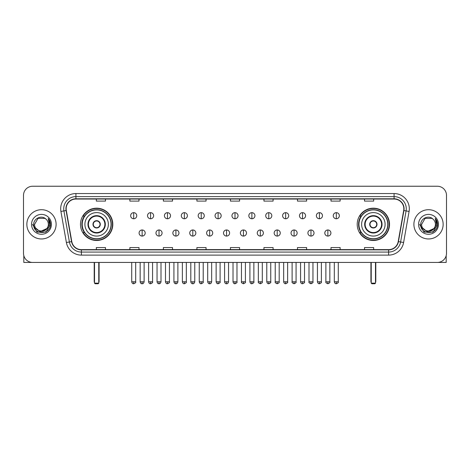 <?xml version="1.0" encoding="UTF-8"?>
<svg xmlns="http://www.w3.org/2000/svg" width="470" height="470" viewBox="0 0 470 470"><rect width="100%" height="100%" fill="white"/><g stroke="black" fill="none" stroke-linecap="round" stroke-linejoin="round"><path stroke-width="0.7" d="M357.206 224.331A16.15 16.15 0 0 0 373.356 240.487A16.15 16.15 0 0 0 389.512 224.331A16.15 16.15 0 0 0 373.356 208.181A16.15 16.15 0 0 0 357.206 224.331M80.487 224.331A16.15 16.15 0 0 0 96.644 240.487A16.15 16.15 0 0 0 112.794 224.331A16.15 16.15 0 0 0 96.644 208.181A16.15 16.15 0 0 0 80.487 224.331M84.365 232.562A14.782 14.782 0 0 1 84.365 216.106M361.078 232.562A14.782 14.782 0 0 1 361.078 216.106M23.5 195.379L23.5 253.283A9.142 9.142 0 0 0 32.642 262.43L437.359 262.43A9.142 9.142 0 0 0 446.5 253.283L446.5 195.379A9.142 9.142 0 0 0 437.359 186.238L32.642 186.238A9.142 9.142 0 0 0 23.5 195.379L23.5 253.283M26.855 224.331A14.629 14.629 0 0 0 41.483 238.96A14.629 14.629 0 0 0 56.106 224.331A14.629 14.629 0 0 0 41.483 209.708A14.629 14.629 0 0 0 26.855 224.331A14.629 14.629 0 0 0 41.483 238.96A14.629 14.629 0 0 0 56.106 224.331A14.629 14.629 0 0 0 41.483 209.708A14.629 14.629 0 0 0 26.855 224.331M413.894 224.331A14.629 14.629 0 0 0 428.517 238.96A14.629 14.629 0 0 0 443.145 224.331A14.629 14.629 0 0 0 428.517 209.708A14.629 14.629 0 0 0 413.894 224.331A14.629 14.629 0 0 0 428.517 238.96A14.629 14.629 0 0 0 443.145 224.331A14.629 14.629 0 0 0 428.517 209.708A14.629 14.629 0 0 0 413.894 224.331M66.164 208.792A9.753 9.753 0 0 1 75.917 199.039L394.083 199.039A9.753 9.753 0 0 1 403.689 210.484L398.207 241.568A9.753 9.753 0 0 1 388.602 249.629L81.398 249.629A9.753 9.753 0 0 1 71.793 241.568L66.311 210.484A9.753 9.753 0 0 1 66.164 208.792M65.923 208.792A9.993 9.993 0 0 0 66.076 210.525L71.558 241.609A9.993 9.993 0 0 0 81.398 249.87L388.602 249.87A9.993 9.993 0 0 0 398.443 241.609L403.924 210.525A9.993 9.993 0 0 0 394.083 198.792L75.917 198.792A9.993 9.993 0 0 0 65.923 208.792M60.912 211.435A15.24 15.24 0 0 1 75.917 193.552L394.083 193.552A15.24 15.24 0 0 1 409.088 211.435L403.607 242.52A15.24 15.24 0 0 1 388.602 255.116L81.398 255.116A15.24 15.24 0 0 1 66.393 242.52L60.912 211.435L63.914 210.907A12.191 12.191 0 0 1 75.917 196.601L394.083 196.601A12.191 12.191 0 0 1 406.086 210.907L400.605 241.991A12.191 12.191 0 0 1 388.602 252.067L81.398 252.067A12.191 12.191 0 0 1 69.395 241.991L63.914 210.907A12.191 12.191 0 0 1 63.726 208.792M437.359 186.238L32.642 186.238M32.642 262.43L437.359 262.43M446.5 253.283L446.5 195.379M398.443 241.609L400.605 241.991L406.086 210.907L409.088 211.435M230.429 199.039L230.429 201.101L239.571 201.101L239.571 199.039M196.907 199.039L196.907 201.101L206.048 201.101L206.048 199.039M163.384 199.039L163.384 201.101L172.525 201.101L172.525 199.039M129.861 199.039L129.861 201.101L139.002 201.101L139.002 199.039M96.338 199.039L96.338 201.101L105.48 201.101L105.48 199.039M263.952 199.039L263.952 201.101L273.094 201.101L273.094 199.039M297.475 199.039L297.475 201.101L306.616 201.101L306.616 199.039M330.998 199.039L330.998 201.101L340.139 201.101L340.139 199.039M364.52 199.039L364.52 201.101L373.662 201.101L373.662 199.039M239.571 249.629L239.571 247.567L230.429 247.567L230.429 249.629M206.048 249.629L206.048 247.567L196.907 247.567L196.907 249.629M172.525 249.629L172.525 247.567L163.384 247.567L163.384 249.629M139.002 249.629L139.002 247.567L129.861 247.567L129.861 249.629M105.48 249.629L105.48 247.567L96.338 247.567L96.338 249.629M273.094 249.629L273.094 247.567L263.952 247.567L263.952 249.629M306.616 249.629L306.616 247.567L297.475 247.567L297.475 249.629M340.139 249.629L340.139 247.567L330.998 247.567L330.998 249.629M373.662 249.629L373.662 247.567L364.52 247.567L364.52 249.629M46.759 228.761C43.105 233.702 34.234 230.541 34.592 224.331C34.169 233.22 48.792 233.22 48.369 224.331C48.792 233.22 34.169 233.22 34.592 224.331L38.035 218.368L44.926 218.368L45.995 219.132C41.765 214.702 33.629 218.35 33.705 224.331C32.929 234.965 50.167 235.247 50.449 224.848L50.46 224.331C50.437 222.075 49.685 220.089 48.21 218.38L49.397 224.331L46.759 228.761A6.886 6.886 0 0 0 48.369 224.331C48.792 233.22 34.169 233.22 34.592 224.331L38.035 218.368M48.369 224.331A6.886 6.886 0 0 0 45.995 219.132M47.2 228.391L40.015 231.645L33.916 226.569M31.543 224.331A9.935 9.935 0 0 0 41.483 234.272A9.935 9.935 0 0 0 51.418 224.331A9.935 9.935 0 0 0 41.483 214.396A9.935 9.935 0 0 0 31.543 224.331M48.21 218.38L50.46 224.595L50.043 221.611L50.46 224.595L50.043 221.611L50.46 224.595L48.275 218.456L50.46 224.595L48.275 218.456L50.46 224.331L45.972 232.115L36.989 232.115L32.501 224.331M48.275 218.456L50.46 224.601M23.806 255.627L23.806 262.43L59.155 262.43M84.906 224.331A11.732 11.732 0 0 1 96.644 212.599A11.732 11.732 0 0 1 108.376 224.331A11.732 11.732 0 0 1 96.644 236.069A11.732 11.732 0 0 1 84.906 224.331A11.732 11.732 0 0 0 96.644 236.069A11.732 11.732 0 0 0 108.376 224.331M88.413 224.331A8.231 8.231 0 0 0 96.644 232.562A8.231 8.231 0 0 0 104.869 224.331A8.231 8.231 0 0 0 96.644 216.106A8.231 8.231 0 0 0 88.413 224.331M84.547 216.106A14.629 14.629 0 0 0 84.547 232.562M111.055 224.331A14.417 14.417 0 0 0 96.644 209.92A14.417 14.417 0 0 0 82.227 224.331A14.417 14.417 0 0 0 96.644 238.748A14.417 14.417 0 0 0 111.055 224.331M92.984 224.331A3.654 3.654 0 0 0 96.644 227.991A3.654 3.654 0 0 0 100.298 224.331A3.654 3.654 0 0 0 96.644 220.677A3.654 3.654 0 0 0 92.984 224.331M112.489 224.331A15.845 15.845 0 0 1 83.096 232.562L84.565 232.562A14.611 14.611 0 0 0 106.308 235.288A14.611 14.611 0 0 0 106.308 213.374A14.611 14.611 0 0 0 84.565 216.106L83.096 216.106A15.845 15.845 0 0 1 112.489 224.331M93.101 223.42L93.225 223.42A3.537 3.537 0 0 1 100.057 223.42L99.869 223.42A3.355 3.355 0 0 1 96.644 227.686A3.355 3.355 0 0 1 93.418 223.42A3.355 3.355 0 0 1 99.869 223.42L100.181 223.42M100.181 225.248L100.057 225.248A3.537 3.537 0 0 1 93.225 225.248L93.101 225.248M94.505 262.43L94.505 283.151L98.776 283.151L98.776 262.43M94.505 283.151L95.116 283.762L98.165 283.762L98.776 283.151M361.624 224.331A11.732 11.732 0 0 1 373.356 212.599A11.732 11.732 0 0 1 385.095 224.331A11.732 11.732 0 0 1 373.356 236.069A11.732 11.732 0 0 1 361.624 224.331A11.732 11.732 0 0 0 373.356 236.069A11.732 11.732 0 0 0 385.095 224.331M365.131 224.331A8.231 8.231 0 0 0 373.356 232.562A8.231 8.231 0 0 0 381.587 224.331A8.231 8.231 0 0 0 373.356 216.106A8.231 8.231 0 0 0 365.131 224.331M361.265 216.106A14.629 14.629 0 0 0 361.265 232.562M387.774 224.331A14.417 14.417 0 0 0 373.356 209.92A14.417 14.417 0 0 0 358.945 224.331A14.417 14.417 0 0 0 373.356 238.748A14.417 14.417 0 0 0 387.774 224.331M369.702 224.331A3.654 3.654 0 0 0 373.356 227.991A3.654 3.654 0 0 0 377.016 224.331A3.654 3.654 0 0 0 373.356 220.677A3.654 3.654 0 0 0 369.702 224.331M389.207 224.331A15.845 15.845 0 0 1 359.814 232.562L361.283 232.562A14.611 14.611 0 0 0 383.027 235.288A14.611 14.611 0 0 0 383.027 213.374A14.611 14.611 0 0 0 361.283 216.106L359.814 216.106A15.845 15.845 0 0 1 389.207 224.331M369.82 223.42L369.943 223.42A3.537 3.537 0 0 1 376.776 223.42L376.582 223.42A3.355 3.355 0 0 1 373.356 227.686A3.355 3.355 0 0 1 370.131 223.42A3.355 3.355 0 0 1 376.582 223.42L376.899 223.42M376.899 225.248L376.582 225.248A3.355 3.355 0 0 1 370.131 225.248L369.82 225.248M376.582 225.248L376.776 225.248A3.537 3.537 0 0 1 369.943 225.248L370.131 225.248M371.224 262.43L371.224 283.151L375.495 283.151L375.495 262.43M371.224 283.151L371.835 283.762L374.884 283.762L375.495 283.151M133.697 212.663A3.049 3.049 0 0 0 130.654 215.707A3.049 3.049 0 0 0 133.697 218.756A3.049 3.049 0 0 0 136.746 215.707A3.049 3.049 0 0 0 133.697 212.663L133.697 218.756A3.049 3.049 0 0 0 136.746 215.707A3.049 3.049 0 0 0 133.697 212.663M150.582 212.663A3.049 3.049 0 0 0 147.533 215.707A3.049 3.049 0 0 0 150.582 218.756A3.049 3.049 0 0 0 153.631 215.707A3.049 3.049 0 0 0 150.582 212.663L150.582 218.756A3.049 3.049 0 0 0 153.631 215.707A3.049 3.049 0 0 0 150.582 212.663M167.467 212.663A3.049 3.049 0 0 0 164.418 215.707A3.049 3.049 0 0 0 167.467 218.756A3.049 3.049 0 0 0 170.516 215.707A3.049 3.049 0 0 0 167.467 212.663L167.467 218.756A3.049 3.049 0 0 0 170.516 215.707A3.049 3.049 0 0 0 167.467 212.663M184.352 212.663A3.049 3.049 0 0 0 181.303 215.707A3.049 3.049 0 0 0 184.352 218.756A3.049 3.049 0 0 0 187.395 215.707A3.049 3.049 0 0 0 184.352 212.663L184.352 218.756A3.049 3.049 0 0 0 187.395 215.707A3.049 3.049 0 0 0 184.352 212.663M201.231 212.663A3.049 3.049 0 0 0 198.187 215.707A3.049 3.049 0 0 0 201.231 218.756A3.049 3.049 0 0 0 204.28 215.707A3.049 3.049 0 0 0 201.231 212.663L201.231 218.756A3.049 3.049 0 0 0 204.28 215.707A3.049 3.049 0 0 0 201.231 212.663M218.115 212.663A3.049 3.049 0 0 0 215.066 215.707A3.049 3.049 0 0 0 218.115 218.756A3.049 3.049 0 0 0 221.164 215.707A3.049 3.049 0 0 0 218.115 212.663L218.115 218.756A3.049 3.049 0 0 0 221.164 215.707A3.049 3.049 0 0 0 218.115 212.663M235 212.663A3.049 3.049 0 0 0 231.951 215.707A3.049 3.049 0 0 0 235 218.756A3.049 3.049 0 0 0 238.049 215.707A3.049 3.049 0 0 0 235 212.663L235 218.756A3.049 3.049 0 0 0 238.049 215.707A3.049 3.049 0 0 0 235 212.663M251.885 212.663A3.049 3.049 0 0 0 248.836 215.707A3.049 3.049 0 0 0 251.885 218.756A3.049 3.049 0 0 0 254.934 215.707A3.049 3.049 0 0 0 251.885 212.663L251.885 218.756A3.049 3.049 0 0 0 254.934 215.707A3.049 3.049 0 0 0 251.885 212.663M268.769 212.663A3.049 3.049 0 0 0 265.72 215.707A3.049 3.049 0 0 0 268.769 218.756A3.049 3.049 0 0 0 271.813 215.707A3.049 3.049 0 0 0 268.769 212.663L268.769 218.756A3.049 3.049 0 0 0 271.813 215.707A3.049 3.049 0 0 0 268.769 212.663M285.648 212.663A3.049 3.049 0 0 0 282.605 215.707A3.049 3.049 0 0 0 285.648 218.756A3.049 3.049 0 0 0 288.697 215.707A3.049 3.049 0 0 0 285.648 212.663L285.648 218.756A3.049 3.049 0 0 0 288.697 215.707A3.049 3.049 0 0 0 285.648 212.663M302.533 212.663A3.049 3.049 0 0 0 299.484 215.707A3.049 3.049 0 0 0 302.533 218.756A3.049 3.049 0 0 0 305.582 215.707A3.049 3.049 0 0 0 302.533 212.663L302.533 218.756A3.049 3.049 0 0 0 305.582 215.707A3.049 3.049 0 0 0 302.533 212.663M319.418 212.663A3.049 3.049 0 0 0 316.369 215.707A3.049 3.049 0 0 0 319.418 218.756A3.049 3.049 0 0 0 322.467 215.707A3.049 3.049 0 0 0 319.418 212.663L319.418 218.756A3.049 3.049 0 0 0 322.467 215.707A3.049 3.049 0 0 0 319.418 212.663M336.303 212.663A3.049 3.049 0 0 0 333.254 215.707A3.049 3.049 0 0 0 336.303 218.756A3.049 3.049 0 0 0 339.346 215.707A3.049 3.049 0 0 0 336.303 212.663L336.303 218.756A3.049 3.049 0 0 0 339.346 215.707A3.049 3.049 0 0 0 336.303 212.663M142.14 229.971A3.049 3.049 0 0 0 139.096 233.02A3.049 3.049 0 0 0 142.14 236.069A3.049 3.049 0 0 0 145.189 233.02A3.049 3.049 0 0 0 142.14 229.971L142.14 236.069A3.049 3.049 0 0 0 145.189 233.02A3.049 3.049 0 0 0 142.14 229.971M159.025 229.971A3.049 3.049 0 0 0 155.975 233.02A3.049 3.049 0 0 0 159.025 236.069A3.049 3.049 0 0 0 162.074 233.02A3.049 3.049 0 0 0 159.025 229.971L159.025 236.069A3.049 3.049 0 0 0 162.074 233.02A3.049 3.049 0 0 0 159.025 229.971M175.909 229.971A3.049 3.049 0 0 0 172.86 233.02A3.049 3.049 0 0 0 175.909 236.069A3.049 3.049 0 0 0 178.958 233.02A3.049 3.049 0 0 0 175.909 229.971L175.909 236.069A3.049 3.049 0 0 0 178.958 233.02A3.049 3.049 0 0 0 175.909 229.971M192.794 229.971A3.049 3.049 0 0 0 189.745 233.02A3.049 3.049 0 0 0 192.794 236.069A3.049 3.049 0 0 0 195.837 233.02A3.049 3.049 0 0 0 192.794 229.971L192.794 236.069A3.049 3.049 0 0 0 195.837 233.02A3.049 3.049 0 0 0 192.794 229.971M209.673 229.971A3.049 3.049 0 0 0 206.63 233.02A3.049 3.049 0 0 0 209.673 236.069A3.049 3.049 0 0 0 212.722 233.02A3.049 3.049 0 0 0 209.673 229.971L209.673 236.069A3.049 3.049 0 0 0 212.722 233.02A3.049 3.049 0 0 0 209.673 229.971M226.558 229.971A3.049 3.049 0 0 0 223.508 233.02A3.049 3.049 0 0 0 226.558 236.069A3.049 3.049 0 0 0 229.607 233.02A3.049 3.049 0 0 0 226.558 229.971L226.558 236.069A3.049 3.049 0 0 0 229.607 233.02A3.049 3.049 0 0 0 226.558 229.971M243.442 229.971A3.049 3.049 0 0 0 240.393 233.02A3.049 3.049 0 0 0 243.442 236.069A3.049 3.049 0 0 0 246.492 233.02A3.049 3.049 0 0 0 243.442 229.971L243.442 236.069A3.049 3.049 0 0 0 246.492 233.02A3.049 3.049 0 0 0 243.442 229.971M260.327 229.971A3.049 3.049 0 0 0 257.278 233.02A3.049 3.049 0 0 0 260.327 236.069A3.049 3.049 0 0 0 263.37 233.02A3.049 3.049 0 0 0 260.327 229.971L260.327 236.069A3.049 3.049 0 0 0 263.37 233.02A3.049 3.049 0 0 0 260.327 229.971M277.206 229.971A3.049 3.049 0 0 0 274.163 233.02A3.049 3.049 0 0 0 277.206 236.069A3.049 3.049 0 0 0 280.255 233.02A3.049 3.049 0 0 0 277.206 229.971L277.206 236.069A3.049 3.049 0 0 0 280.255 233.02A3.049 3.049 0 0 0 277.206 229.971M294.091 229.971A3.049 3.049 0 0 0 291.042 233.02A3.049 3.049 0 0 0 294.091 236.069A3.049 3.049 0 0 0 297.14 233.02A3.049 3.049 0 0 0 294.091 229.971L294.091 236.069A3.049 3.049 0 0 0 297.14 233.02A3.049 3.049 0 0 0 294.091 229.971M310.976 229.971A3.049 3.049 0 0 0 307.926 233.02A3.049 3.049 0 0 0 310.976 236.069A3.049 3.049 0 0 0 314.025 233.02A3.049 3.049 0 0 0 310.976 229.971L310.976 236.069A3.049 3.049 0 0 0 314.025 233.02A3.049 3.049 0 0 0 310.976 229.971M327.86 229.971A3.049 3.049 0 0 0 324.811 233.02A3.049 3.049 0 0 0 327.86 236.069A3.049 3.049 0 0 0 330.904 233.02A3.049 3.049 0 0 0 327.86 229.971L327.86 236.069A3.049 3.049 0 0 0 330.904 233.02A3.049 3.049 0 0 0 327.86 229.971M446.195 255.627L446.195 262.43L410.845 262.43M435.408 224.331C435.831 233.22 421.208 233.22 421.631 224.331L425.074 218.368L431.965 218.368L433.029 219.132C428.805 214.702 420.668 218.35 420.744 224.331C419.969 234.965 437.206 235.247 437.488 224.848L437.5 224.331C437.476 222.075 436.724 220.089 435.249 218.38L436.436 224.331L433.798 228.761A6.886 6.886 0 0 0 435.408 224.331C435.831 233.22 421.208 233.22 421.631 224.331C421.208 233.22 435.831 233.22 435.408 224.331A6.886 6.886 0 0 0 433.029 219.132M433.798 228.761C430.144 233.702 421.273 230.541 421.631 224.331M434.239 228.391L427.054 231.645L420.956 226.569M418.582 224.331A9.935 9.935 0 0 0 428.517 234.272A9.935 9.935 0 0 0 438.457 224.331A9.935 9.935 0 0 0 428.517 214.396A9.935 9.935 0 0 0 418.582 224.331M435.249 218.38L437.5 224.595L437.082 221.611L437.5 224.595L437.082 221.611L437.5 224.595L435.314 218.456L437.5 224.595L435.314 218.456L437.5 224.331L433.011 232.115L424.028 232.115L419.54 224.331M435.314 218.456L437.5 224.601M394.083 193.552L394.083 198.792M63.914 210.907L66.076 210.525M81.398 255.116L81.398 249.87M388.602 249.87L388.602 255.116M66.393 242.52L71.558 241.609M403.924 210.525L406.086 210.907M75.917 193.552L75.917 198.792M400.605 241.991L403.607 242.52M105.327 224.331A8.683 8.683 0 0 0 96.644 215.648A8.683 8.683 0 0 0 87.955 224.331A8.683 8.683 0 0 0 96.644 233.02A8.683 8.683 0 0 0 105.327 224.331M94.206 262.43L94.206 281.324L94.505 281.324M98.776 281.324L99.082 281.324L99.082 262.43M382.045 224.331A8.683 8.683 0 0 0 373.356 215.648A8.683 8.683 0 0 0 364.673 224.331A8.683 8.683 0 0 0 373.356 233.02A8.683 8.683 0 0 0 382.045 224.331M370.918 262.43L370.918 281.324L371.224 281.324M375.495 281.324L375.794 281.324L375.794 262.43M133.697 281.783L131.718 281.783C132.064 283.193 132.722 283.851 133.697 283.762L133.697 281.783L135.683 281.783L135.683 262.43M150.582 281.783L148.602 281.783C148.949 283.193 149.607 283.851 150.582 283.762L150.582 281.783L152.562 281.783L152.562 262.43M167.467 281.783L165.487 281.783C165.834 283.193 166.492 283.851 167.467 283.762L167.467 281.783L169.447 281.783L169.447 262.43M184.352 281.783L182.366 281.783C182.713 283.193 183.376 283.851 184.352 283.762L184.352 281.783L186.332 281.783L186.332 262.43M201.231 281.783L199.251 281.783C199.597 283.193 200.261 283.851 201.231 283.762L201.231 281.783L203.216 281.783L203.216 262.43M218.115 281.783L216.135 281.783C216.482 283.193 217.14 283.851 218.115 283.762L218.115 281.783L220.095 281.783L220.095 262.43M235 281.783L233.02 281.783C233.367 283.193 234.025 283.851 235 283.762L235 281.783L236.98 281.783L236.98 262.43M251.885 281.783L249.905 281.783C250.246 283.193 250.91 283.851 251.885 283.762L251.885 281.783L253.865 281.783L253.865 262.43M268.769 281.783L266.784 281.783C267.13 283.193 267.794 283.851 268.769 283.762L268.769 281.783L270.749 281.783L270.749 262.43M285.648 281.783L283.668 281.783C284.015 283.193 284.673 283.851 285.648 283.762L285.648 281.783L287.634 281.783L287.634 262.43M302.533 281.783L300.553 281.783C300.9 283.193 301.558 283.851 302.533 283.762L302.533 281.783L304.513 281.783L304.513 262.43M319.418 281.783L317.438 281.783C317.785 283.193 318.443 283.851 319.418 283.762L319.418 281.783L321.398 281.783L321.398 262.43M336.303 281.783L334.317 281.783C334.663 283.193 335.327 283.851 336.303 283.762L336.303 281.783L338.282 281.783L338.282 262.43M142.14 281.783L140.16 281.783C140.507 283.193 141.165 283.851 142.14 283.762L142.14 281.783L144.12 281.783L144.12 262.43M159.025 281.783L157.045 281.783C157.391 283.193 158.049 283.851 159.025 283.762L159.025 281.783L161.004 281.783L161.004 262.43M175.909 281.783L173.929 281.783C174.27 283.193 174.934 283.851 175.909 283.762L175.909 281.783L177.889 281.783L177.889 262.43M192.794 281.783L190.808 281.783C191.155 283.193 191.819 283.851 192.794 283.762L192.794 281.783L194.774 281.783L194.774 262.43M209.673 281.783L207.693 281.783C208.04 283.193 208.698 283.851 209.673 283.762L209.673 281.783L211.659 281.783L211.659 262.43M226.558 281.783L224.578 281.783C224.924 283.193 225.582 283.851 226.558 283.762L226.558 281.783L228.538 281.783L228.538 262.43M243.442 281.783L241.463 281.783C241.057 282.411 241.721 283.075 243.442 283.762L243.442 281.783L245.422 281.783L245.422 262.43M260.327 281.783L258.341 281.783C257.942 282.411 258.6 283.075 260.327 283.762L260.327 281.783L262.307 281.783L262.307 262.43M277.206 281.783L275.226 281.783C274.827 282.411 275.485 283.075 277.206 283.762L277.206 281.783L279.192 281.783L279.192 262.43M294.091 281.783L292.111 281.783C291.711 282.411 292.369 283.075 294.091 283.762L294.091 281.783L296.071 281.783L296.071 262.43M310.976 281.783L308.996 281.783C308.59 282.411 309.254 283.075 310.976 283.762L310.976 281.783L312.955 281.783L312.955 262.43M327.86 281.783L325.88 281.783C325.475 282.411 326.139 283.075 327.86 283.762L327.86 281.783L329.84 281.783L329.84 262.43M94.206 281.324A2.438 2.438 0 0 0 94.505 282.505M98.776 282.505A2.438 2.438 0 0 0 99.082 281.324M370.918 281.324A2.438 2.438 0 0 0 371.224 282.505M375.495 282.505A2.438 2.438 0 0 0 375.794 281.324M131.718 281.783L131.718 262.43M135.683 281.783C136.083 282.411 135.425 283.075 133.697 283.762M148.602 281.783L148.602 262.43M152.562 281.783C152.967 282.411 152.304 283.075 150.582 283.762M165.487 281.783L165.487 262.43M169.447 281.783C169.846 282.411 169.188 283.075 167.467 283.762M182.366 281.783L182.366 262.43M186.332 281.783C186.731 282.411 186.073 283.075 184.352 283.762M199.251 281.783L199.251 262.43M203.216 281.783C203.616 282.411 202.958 283.075 201.231 283.762M216.135 281.783L216.135 262.43M220.095 281.783C220.501 282.411 219.837 283.075 218.115 283.762M233.02 281.783L233.02 262.43M236.98 281.783C237.385 282.411 236.721 283.075 235 283.762M249.905 281.783L249.905 262.43M253.865 281.783C254.264 282.411 253.606 283.075 251.885 283.762M266.784 281.783L266.784 262.43M270.749 281.783C271.149 282.411 270.491 283.075 268.769 283.762M283.668 281.783L283.668 262.43M287.634 281.783C288.034 282.411 287.376 283.075 285.648 283.762M300.553 281.783L300.553 262.43M304.513 281.783C304.918 282.411 304.255 283.075 302.533 283.762M317.438 281.783L317.438 262.43M321.398 281.783C321.797 282.411 321.139 283.075 319.418 283.762M334.317 281.783L334.317 262.43M338.282 281.783C338.682 282.411 338.024 283.075 336.303 283.762M140.16 281.783L140.16 262.43M144.12 281.783C143.779 283.193 143.115 283.851 142.14 283.762M157.045 281.783L157.045 262.43M161.004 281.783C160.658 283.193 160 283.851 159.025 283.762M173.929 281.783L173.929 262.43M177.889 281.783C177.542 283.193 176.885 283.851 175.909 283.762M190.808 281.783L190.808 262.43M194.774 281.783C194.427 283.193 193.763 283.851 192.794 283.762M207.693 281.783L207.693 262.43M211.659 281.783C211.312 283.193 210.648 283.851 209.673 283.762M224.578 281.783L224.578 262.43M228.538 281.783C228.191 283.193 227.533 283.851 226.558 283.762M241.463 281.783L241.463 262.43M245.422 281.783C245.822 282.411 245.164 283.075 243.442 283.762M258.341 281.783L258.341 262.43M262.307 281.783C262.707 282.411 262.049 283.075 260.327 283.762M275.226 281.783L275.226 262.43M279.192 281.783C279.591 282.411 278.933 283.075 277.206 283.762M292.111 281.783L292.111 262.43M296.071 281.783C296.476 282.411 295.812 283.075 294.091 283.762M308.996 281.783L308.996 262.43M312.955 281.783C313.361 282.411 312.697 283.075 310.976 283.762M325.88 281.783L325.88 262.43M329.84 281.783C330.24 282.411 329.582 283.075 327.86 283.762"/></g></svg>
